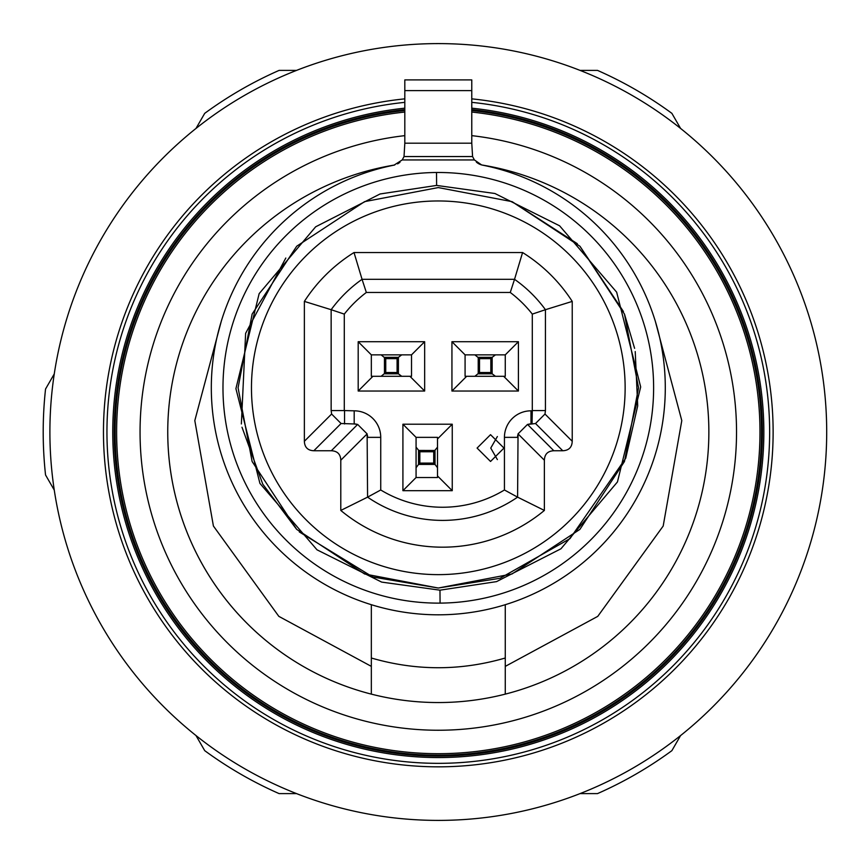 <?xml version="1.0" encoding="UTF-8"?>
<svg xmlns="http://www.w3.org/2000/svg" width="864" height="864" viewBox="0 0 864 864"><rect width="100%" height="100%" fill="white"/><g stroke="black" fill="none" stroke-linecap="round" stroke-linejoin="round"><path stroke-width="1.3" d="M54.259 490.061L45.544 474.962A395.096 395.096 0 0 1 45.544 389.038L54.259 373.939M296.557 793.616L279.126 793.616A395.096 395.096 0 0 1 204.714 750.654L195.998 735.556M680.594 735.556L671.879 750.654A395.096 395.096 0 0 1 597.478 793.616L580.036 793.616M580.036 70.384L597.478 70.384A395.096 395.096 0 0 1 671.879 113.346L680.594 128.444M195.998 128.444L204.714 113.346A395.096 395.096 0 0 1 279.126 70.384L296.557 70.384M371.336 604.714L371.336 658.012C415.973 670.961 460.62 670.961 505.267 658.012L505.267 694.127A270.54 270.54 0 0 0 481.885 164.992M505.267 658.012L505.267 604.714L505.267 666.382L597.758 616.367L663.185 526.046L681.793 420.617L655.182 320.738M476.626 162.313L476.377 162.108A13.392 13.392 0 0 0 482.566 165.143A227.016 227.016 0 0 1 438.296 614.812A227.016 227.016 0 0 1 394.038 165.143L402.214 159.937L404.028 156.546L404.816 143.186L471.776 143.186L472.576 156.546L404.028 156.546M497.372 436.536L490.752 448.07L497.372 459.605M503.982 448.07L490.536 461.462L477.09 448.07L490.536 434.678L503.982 448.07M404.816 110.56A323.179 323.179 0 0 0 115.56 448.762A323.179 323.179 0 0 0 438.296 755.179A323.179 323.179 0 0 0 761.044 448.762A323.179 323.179 0 0 0 471.776 110.56M471.776 135.648A298.242 298.242 0 0 1 736.063 448.772A298.242 298.242 0 0 1 438.296 730.242A298.242 298.242 0 0 1 140.054 432A298.242 298.242 0 0 1 404.816 135.648M481.594 164.916L474.379 159.937L472.576 156.546M474.379 159.937L402.214 159.937M471.776 90.612L404.816 90.612L404.816 79.898L471.776 79.898L471.776 143.186M397.613 163.879L399.967 162.324M404.816 90.612L404.816 143.186M638.528 387.806L624.467 461.506L579.884 529.384L512.006 573.977L438.296 588.028L364.597 573.977L296.719 529.384L252.126 461.506L238.075 387.806L252.126 314.096L296.719 246.218L364.597 201.636L438.296 187.574L512.006 201.636L579.884 246.218L624.467 314.096L638.528 387.806M251.467 387.806A186.84 186.84 0 0 1 438.296 200.966A186.84 186.84 0 0 1 625.136 387.806A186.84 186.84 0 0 1 438.296 574.636A186.84 186.84 0 0 1 251.467 387.806M221.422 320.738L194.81 420.595L213.408 526.025L278.824 616.345L371.336 666.371L371.336 658.012L371.336 694.127A270.54 270.54 0 0 0 505.267 694.127A270.54 270.54 0 0 1 371.336 694.127L371.336 666.371M394.718 164.992A270.54 270.54 0 0 0 371.336 694.127A270.54 270.54 0 0 1 167.756 432M544.374 460.22L544.374 510.44A159.376 159.376 0 0 1 340.794 510.44L340.794 460.22L367.124 433.89L357.653 424.418L331.322 450.749L313.837 450.749C307.778 450.49 304.625 447.336 304.366 441.277L304.366 301.406A159.376 159.376 0 0 1 354.013 252.536L522.58 252.536A159.376 159.376 0 0 1 572.227 301.406L572.227 441.277C571.979 447.336 568.814 450.49 562.756 450.749L553.846 450.749L527.515 424.418L518.044 433.89L544.374 460.22C544.633 454.162 547.787 451.008 553.846 450.749M331.322 450.749C337.381 451.008 340.546 454.162 340.794 460.22M522.58 252.536L514.534 279.32L362.059 279.32L366.336 292.464L510.257 292.464L514.534 279.32A132.592 132.592 0 0 1 545.443 309.701L532.3 314.107L532.3 410.573L545.443 410.573L545.443 309.701L572.227 301.406M545.443 410.573L544.99 414.04L535.518 423.511L532.051 423.965L532.3 410.573M356.378 424.148A13.392 13.392 0 0 0 354.186 423.965L341.075 423.511L331.614 414.04L331.15 410.573L344.293 410.573L344.293 314.107L331.15 309.701A132.592 132.592 0 0 1 362.059 279.32L354.013 252.536M331.15 410.573L331.15 309.701L304.366 301.406M367.124 433.89L367.578 497.146L340.794 510.44M344.293 410.573L354.186 410.821A26.536 26.536 0 0 1 380.732 437.357L380.732 489.985L367.578 497.146A132.592 132.592 0 0 0 517.59 497.146L544.374 510.44M380.732 489.985A119.448 119.448 0 0 0 504.436 489.985L517.59 497.146L518.044 433.89M527.515 424.418L532.051 423.965M354.186 410.821L354.186 423.965L357.653 424.418M380.732 437.357L367.578 437.357A13.392 13.392 0 0 0 367.405 435.175M517.763 435.175A13.392 13.392 0 0 0 517.59 437.357L504.436 437.357A26.536 26.536 0 0 1 530.982 410.821L530.982 423.965A13.392 13.392 0 0 0 528.79 424.148M504.436 437.357L504.436 489.985M532.3 314.107A119.448 119.448 0 0 0 510.257 292.464M366.336 292.464A119.448 119.448 0 0 0 344.293 314.107M530.982 410.821L532.051 410.821M437.497 438.966L452.25 424.213L452.25 490.687L402.916 490.687L402.916 424.213L452.25 424.213M402.916 424.213L416.07 437.357L416.07 477.533L402.916 490.687M452.25 490.687L437.497 475.934M503.658 376.283L518.411 391.036L451.937 391.036L451.937 341.712L518.411 341.712L518.411 391.036M518.411 341.712L505.267 354.856L505.267 376.283L474.887 376.283L479.509 372.503L479.509 358.636L474.887 354.856L465.08 354.856L465.08 376.283L474.887 376.283M451.937 341.712L465.08 354.856M451.937 391.036L466.69 376.283M371.336 354.856L371.336 376.283L381.132 376.283L385.754 372.503L385.754 358.636L381.132 354.856L371.336 354.856L358.193 341.712L424.656 341.712L424.656 391.036L358.193 391.036L358.193 341.712M358.193 391.036L372.935 376.283M424.656 391.036L409.903 376.283M424.656 341.712L411.512 354.856L411.512 376.283L381.132 376.283M411.512 354.856L401.706 354.856L398.412 357.318L398.39 373.799L401.706 376.283M385.754 358.636L397.094 358.636L398.39 357.34L384.437 357.318M381.132 354.856L401.706 354.856M398.39 373.799L397.094 372.503L385.754 372.503M505.267 354.856L495.461 354.856L492.156 357.318L492.134 373.799L495.461 376.283M479.509 358.636L490.838 358.636L492.134 357.34L478.192 357.318M474.887 354.856L495.461 354.856M492.134 373.799L490.838 372.503L479.509 372.503M416.07 447.163L419.839 451.775L433.717 451.775L437.497 447.163L437.497 437.357L416.07 437.357M437.497 447.163L437.497 477.533L416.07 477.533M437.497 467.737L435.013 464.411L418.554 464.411L416.07 467.737M418.554 464.411L419.839 463.115L419.839 451.775M433.717 451.775L433.717 463.115L435.013 464.411M438.296 820.4A388.4 388.4 0 0 0 826.697 432A388.4 388.4 0 0 0 438.296 43.6A388.4 388.4 0 0 0 49.896 432A388.4 388.4 0 0 0 438.296 820.4M404.816 98.852A334.832 334.832 0 0 0 103.885 448.762A334.832 334.832 0 0 0 438.296 766.832A334.832 334.832 0 0 0 772.708 448.762A334.832 334.832 0 0 0 471.776 98.852M404.816 102.352A331.344 331.344 0 0 0 107.374 448.762A331.344 331.344 0 0 0 438.296 763.344A331.344 331.344 0 0 0 769.219 448.762A331.344 331.344 0 0 0 471.776 102.352M438.296 756.119A324.119 324.119 0 0 1 114.62 448.762A324.119 324.119 0 0 1 404.816 109.62A324.119 324.119 0 0 0 114.62 448.762A324.119 324.119 0 0 0 438.296 756.119A324.119 324.119 0 0 0 761.983 448.762A324.119 324.119 0 0 0 471.776 109.62M439.97 590.177L381.661 582.098L317.002 549.806L259.934 483.43L235.915 388.638L259.146 293.652L315.662 226.8L380.063 193.979L436.622 185.425L494.932 193.504L559.591 225.796L616.658 292.172L640.678 386.964L617.447 481.95L560.93 548.802L496.541 581.623L439.97 590.177L440.078 603.115A215.32 215.32 0 0 1 222.977 387.806A215.32 215.32 0 0 1 436.514 172.487A215.32 215.32 0 0 1 438.296 172.487A215.32 215.32 0 0 1 653.616 386.91A215.32 215.32 0 0 1 440.078 603.115M436.622 185.425L436.514 172.487M285.811 258.034L245.624 333.342L241.358 423.943M241.996 427.226L262.775 484.153L296.546 529.222M299.3 531.922L372.827 577.022L438.296 588.028L500.008 578.286L569.992 538.628L625.741 458.201L637.708 405.864L635.224 351.572M404.816 112.061A321.689 321.689 0 0 0 116.618 432A321.689 321.689 0 0 0 438.296 753.689A321.689 321.689 0 0 0 759.542 448.762A321.689 321.689 0 0 0 471.776 112.061M634.597 348.322L624.542 314.302M623.43 311.526L580.025 246.359M577.325 243.702L512.19 201.712M572.227 441.277L544.99 414.04M331.614 414.04L304.366 441.277M562.756 450.749L535.518 423.511M341.075 423.511L313.837 450.749M344.542 410.821L344.542 423.965M384.458 373.799L384.458 357.34M384.437 373.82L398.412 373.82M397.094 358.636L397.094 372.503M478.213 373.799L478.213 357.34M478.192 373.82L492.156 373.82M490.838 358.636L490.838 372.503M418.532 464.432L418.532 450.457L435.013 450.49L435.035 464.432M433.717 463.115L419.839 463.115M404.816 108.173A325.555 325.555 0 0 0 113.184 448.762A325.555 325.555 0 0 0 438.296 757.555A325.555 325.555 0 0 0 763.42 448.762A325.555 325.555 0 0 0 471.776 108.173M476.377 162.108L478.969 163.879"/></g></svg>
